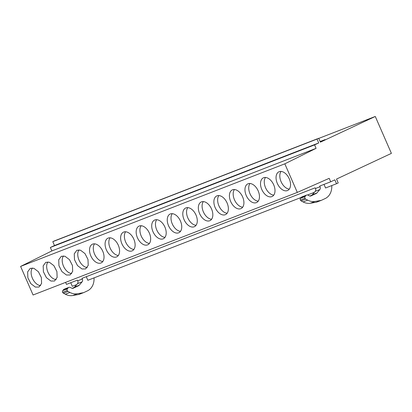 <?xml version="1.0" encoding="UTF-8"?>
<svg xmlns="http://www.w3.org/2000/svg" width="412" height="412" viewBox="0 0 412 412"><rect width="100%" height="100%" fill="white"/><g stroke="black" fill="none" stroke-linecap="round" stroke-linejoin="round"><path stroke-width="0.62" d="M284.826 163.832L297.309 192.409L329.193 178.334L330.702 181.79L334.832 179.853L336.527 183.731L338.221 182.938L336.527 179.065L391.4 153.372L375.275 116.467L320.402 142.161L318.708 138.283L317.019 139.076L318.713 142.949L314.577 144.885L316.086 148.341L284.826 163.832L20.6 266.42L33.084 294.997L297.309 192.409M320.124 141.517L325.089 139.591L320.268 141.846M324.007 184.391L325.573 187.985L336.527 183.731M330.702 181.79L319.748 186.044L320.042 186.724A2.642 2.075 -111.2 0 1 319.8 189.577L316.926 192.965A2.652 2.075 -111.2 0 1 316.349 193.413L310.983 195.921A2.673 2.096 -111.2 0 1 310.88 195.968A2.673 2.096 -111.2 0 1 309.335 195.839L308.119 195.2A2.642 2.075 -111.2 0 0 306.585 195.072L301.996 196.854A2.642 2.075 -111.2 0 0 301.316 197.343L300.497 198.306A1.586 1.246 -111.2 0 0 300.348 200.021A1.602 1.257 -111.2 0 0 301.136 200.896L303.098 201.926A15.867 12.437 -111.2 0 0 310.447 203.229L316.292 202.22A5.294 4.151 -111.2 0 0 316.921 202.045A5.294 4.151 -111.2 0 0 317.122 201.957M331.773 185.575A15.862 12.437 -111.2 0 1 325.207 198.538L321.71 200.175A5.294 4.151 -111.2 0 1 321.509 200.263A5.294 4.151 -111.2 0 1 320.881 200.438L315.041 201.447A15.867 12.437 -111.2 0 1 307.692 200.144L305.725 199.114A1.602 1.257 -111.2 0 1 304.937 198.239A1.586 1.246 -111.2 0 1 305.086 196.524L305.905 195.561A2.642 2.075 -111.2 0 1 306.585 195.072M65.596 282.369L66.476 284.378L77.43 280.129L77.724 280.804L82.312 279.022L82.019 278.347L315.159 187.826L315.453 188.505A2.642 2.075 -111.2 0 1 315.211 191.359L312.337 194.747A2.652 2.075 -111.2 0 1 311.76 195.195L309.932 196.045M289.312 189.093A10.31 6.391 64.9 0 1 287.813 188.773A10.31 6.391 64.9 0 1 280.84 181.089A10.31 6.391 64.9 0 1 281.041 171.423M284.059 190.535A10.31 6.391 64.9 0 1 276.55 181.249A10.31 6.391 64.9 0 1 278.924 171.799A10.31 6.391 64.9 0 1 282.534 171.737A10.31 6.391 64.9 0 1 290.043 181.028A10.31 6.391 64.9 0 1 287.669 190.478A10.31 6.391 64.9 0 1 284.059 190.535M273.769 195.123A10.31 6.391 64.9 0 1 272.27 194.809A10.31 6.391 64.9 0 1 265.297 187.12A10.31 6.391 64.9 0 1 265.498 177.459M268.516 196.57A10.31 6.391 64.9 0 1 261.007 187.285A10.31 6.391 64.9 0 1 263.381 177.835A10.31 6.391 64.9 0 1 266.991 177.773A10.31 6.391 64.9 0 1 274.5 187.058A10.31 6.391 64.9 0 1 272.126 196.509A10.31 6.391 64.9 0 1 268.516 196.57M258.226 201.159A10.31 6.391 64.9 0 1 256.728 200.845A10.31 6.391 64.9 0 1 249.754 193.156A10.31 6.391 64.9 0 1 249.955 183.495M252.973 202.606A10.31 6.391 64.9 0 1 245.464 193.316A10.31 6.391 64.9 0 1 247.839 183.865A10.31 6.391 64.9 0 1 251.449 183.809A10.31 6.391 64.9 0 1 258.957 193.094A10.31 6.391 64.9 0 1 256.583 202.544A10.31 6.391 64.9 0 1 252.973 202.606M242.683 207.195A10.31 6.391 64.9 0 1 241.185 206.881A10.31 6.391 64.9 0 1 234.212 199.192A10.31 6.391 64.9 0 1 234.413 189.525M237.43 208.637A10.31 6.391 64.9 0 1 229.922 199.351A10.31 6.391 64.9 0 1 232.296 189.901A10.31 6.391 64.9 0 1 235.906 189.839A10.31 6.391 64.9 0 1 243.415 199.13A10.31 6.391 64.9 0 1 241.041 208.58A10.31 6.391 64.9 0 1 237.43 208.637M227.141 213.231A10.31 6.391 64.9 0 1 225.642 212.916A10.31 6.391 64.9 0 1 218.669 205.227A10.31 6.391 64.9 0 1 218.87 195.561M221.888 214.673A10.31 6.391 64.9 0 1 214.379 205.387A10.31 6.391 64.9 0 1 216.753 195.937A10.31 6.391 64.9 0 1 220.363 195.875A10.31 6.391 64.9 0 1 227.872 205.166A10.31 6.391 64.9 0 1 225.498 214.616A10.31 6.391 64.9 0 1 221.888 214.673M211.598 219.261A10.31 6.391 64.9 0 1 210.099 218.947A10.31 6.391 64.9 0 1 203.126 211.258A10.31 6.391 64.9 0 1 203.327 201.597M206.345 220.708A10.31 6.391 64.9 0 1 198.836 211.423A10.31 6.391 64.9 0 1 201.21 201.973A10.31 6.391 64.9 0 1 204.821 201.911A10.31 6.391 64.9 0 1 212.329 211.196A10.31 6.391 64.9 0 1 209.955 220.647A10.31 6.391 64.9 0 1 206.345 220.708M196.055 225.297A10.31 6.391 64.9 0 1 194.557 224.983A10.31 6.391 64.9 0 1 187.584 217.294A10.31 6.391 64.9 0 1 187.784 207.633M190.802 226.744A10.31 6.391 64.9 0 1 183.294 217.454A10.31 6.391 64.9 0 1 185.668 208.003A10.31 6.391 64.9 0 1 189.278 207.947A10.31 6.391 64.9 0 1 196.787 217.232A10.31 6.391 64.9 0 1 194.412 226.682A10.31 6.391 64.9 0 1 190.802 226.744M180.513 231.333A10.31 6.391 64.9 0 1 179.014 231.019A10.31 6.391 64.9 0 1 172.041 223.33A10.31 6.391 64.9 0 1 172.242 213.668M175.26 232.78A10.31 6.391 64.9 0 1 167.751 223.489A10.31 6.391 64.9 0 1 170.125 214.039A10.31 6.391 64.9 0 1 173.735 213.983A10.31 6.391 64.9 0 1 181.244 223.268A10.31 6.391 64.9 0 1 178.87 232.718A10.31 6.391 64.9 0 1 175.26 232.78M164.97 237.369A10.31 6.391 64.9 0 1 163.471 237.055A10.31 6.391 64.9 0 1 156.498 229.366A10.31 6.391 64.9 0 1 156.699 219.699M159.717 238.811A10.31 6.391 64.9 0 1 152.208 229.525A10.31 6.391 64.9 0 1 154.582 220.075A10.31 6.391 64.9 0 1 158.193 220.013A10.31 6.391 64.9 0 1 165.701 229.304A10.31 6.391 64.9 0 1 163.327 238.754A10.31 6.391 64.9 0 1 159.717 238.811M149.427 243.399A10.31 6.391 64.9 0 1 147.929 243.085A10.31 6.391 64.9 0 1 140.956 235.401A10.31 6.391 64.9 0 1 141.156 225.735M144.174 244.846A10.31 6.391 64.9 0 1 136.666 235.561A10.31 6.391 64.9 0 1 139.04 226.111A10.31 6.391 64.9 0 1 142.65 226.049A10.31 6.391 64.9 0 1 150.159 235.334A10.31 6.391 64.9 0 1 147.784 244.79A10.31 6.391 64.9 0 1 144.174 244.846M133.885 249.435A10.31 6.391 64.9 0 1 132.386 249.121A10.31 6.391 64.9 0 1 125.413 241.432A10.31 6.391 64.9 0 1 125.614 231.771M128.632 250.882A10.31 6.391 64.9 0 1 121.123 241.597A10.31 6.391 64.9 0 1 123.497 232.141A10.31 6.391 64.9 0 1 127.107 232.085A10.31 6.391 64.9 0 1 134.616 241.37A10.31 6.391 64.9 0 1 132.242 250.82A10.31 6.391 64.9 0 1 128.632 250.882M118.342 255.471A10.31 6.391 64.9 0 1 116.848 255.157A10.31 6.391 64.9 0 1 109.87 247.468A10.31 6.391 64.9 0 1 110.071 237.806M113.089 256.918A10.31 6.391 64.9 0 1 105.58 247.627A10.31 6.391 64.9 0 1 107.954 238.177A10.31 6.391 64.9 0 1 111.564 238.121A10.31 6.391 64.9 0 1 119.073 247.406A10.31 6.391 64.9 0 1 116.699 256.856A10.31 6.391 64.9 0 1 113.089 256.918M94.528 243.837A10.31 6.391 -115.1 0 0 94.327 253.504A10.31 6.391 -115.1 0 0 101.306 261.193A10.31 6.391 -115.1 0 0 102.799 261.507M96.022 244.151A10.31 6.391 64.9 0 1 103.53 253.442A10.31 6.391 64.9 0 1 101.156 262.892A10.31 6.391 64.9 0 1 98.01 263.093A10.31 6.391 64.9 0 1 97.546 262.949A10.31 6.391 64.9 0 1 90.686 255.564A10.31 6.391 64.9 0 1 90.527 245.964A10.31 6.391 64.9 0 1 92.412 244.213A10.31 6.391 64.9 0 1 96.022 244.151M301.239 197.43L87.844 280.284L86.278 276.694M307.527 194.989L314.392 192.327M318.708 138.283L54.487 240.871L52.793 241.664L54.487 245.537L50.352 247.473L51.861 250.929L316.086 148.341M51.861 250.929L20.6 266.42M50.352 247.473L314.577 144.885M54.487 245.537L318.713 142.949M52.793 241.664L317.019 139.076M35.375 287.087L30.854 283.662L27.867 277.801L27.63 271.894L30.241 268.351L33.851 268.289L38.373 271.719L41.36 277.58L41.597 283.487L38.986 287.03L35.375 287.087M50.918 281.056L46.396 277.626L43.409 271.766L43.172 265.858L45.784 262.315L49.394 262.259L53.915 265.683L56.902 271.544L57.139 277.451L54.528 280.994L50.918 281.056M66.461 275.02L61.939 271.596L58.952 265.735L58.715 259.828L61.326 256.285L64.936 256.223L69.458 259.648L72.445 265.508L72.682 271.415L70.071 274.959L66.461 275.02M82.003 268.984L77.482 265.56L74.495 259.699L74.258 253.792L76.869 250.249L80.479 250.187L85.001 253.612L87.988 259.478L88.225 265.38L85.614 268.928L82.003 268.984M318.764 138.406L375.275 116.467M70.735 282.725L72.301 286.319L76.663 284.625M82.312 279.022A2.642 2.075 -111.2 0 1 82.07 281.875L79.197 285.264A2.652 2.075 -111.2 0 1 78.62 285.712L73.254 288.225A2.673 2.096 -111.2 0 1 73.151 288.266A2.673 2.096 -111.2 0 1 71.611 288.137L70.395 287.504A2.642 2.075 -111.2 0 0 68.855 287.37L64.267 289.152A2.642 2.075 -111.2 0 0 63.587 289.641L62.768 290.609A1.586 1.246 -111.2 0 0 62.619 292.324A1.602 1.257 -111.2 0 0 63.407 293.2L65.369 294.23A15.867 12.437 -111.2 0 0 72.723 295.533L78.563 294.518A5.294 4.151 -111.2 0 0 79.192 294.343A5.294 4.151 -111.2 0 0 79.392 294.261M94.044 277.879A15.862 12.437 -111.2 0 1 87.478 290.841L83.981 292.479A5.294 4.151 -111.2 0 1 83.78 292.561A5.294 4.151 -111.2 0 1 83.152 292.736L77.312 293.751A15.867 12.437 -111.2 0 1 69.963 292.448L67.995 291.418A1.602 1.257 -111.2 0 1 67.213 290.542A1.586 1.246 -111.2 0 1 67.357 288.827L68.176 287.859A2.642 2.075 -111.2 0 1 68.855 287.37M77.724 280.804A2.642 2.075 -111.2 0 1 77.482 283.657L74.608 287.046A2.652 2.075 -111.2 0 1 74.031 287.494L72.203 288.349M87.256 267.543A10.31 6.391 64.9 0 1 85.763 267.223A10.31 6.391 64.9 0 1 78.785 259.539A10.31 6.391 64.9 0 1 78.986 249.873M71.714 273.573A10.31 6.391 64.9 0 1 70.22 273.259A10.31 6.391 64.9 0 1 63.242 265.57A10.31 6.391 64.9 0 1 63.443 255.909M56.171 279.609A10.31 6.391 64.9 0 1 54.678 279.295A10.31 6.391 64.9 0 1 47.699 271.606A10.31 6.391 64.9 0 1 47.9 261.944M40.628 285.645A10.31 6.391 64.9 0 1 39.135 285.331A10.31 6.391 64.9 0 1 32.157 277.642A10.31 6.391 64.9 0 1 32.357 267.975M320.042 186.724L315.453 188.505M319.8 189.577L315.211 191.359M316.926 192.965L312.337 194.747M316.349 193.413L311.76 195.195M305.905 195.561L301.316 197.343M305.086 196.524L300.497 198.306M304.937 198.239L300.348 200.021M305.725 199.114L301.136 200.896M307.692 200.144L303.098 201.926M315.041 201.447L310.447 203.229M320.881 200.438L316.292 202.22M82.07 281.875L77.482 283.657M79.197 285.264L74.608 287.046M78.62 285.712L74.031 287.494M68.176 287.859L63.587 289.641M67.357 288.827L62.768 290.609M67.213 290.542L62.619 292.324M67.995 291.418L63.407 293.2M69.963 292.448L65.369 294.23M77.312 293.751L72.723 295.533M83.152 292.736L78.563 294.518M321.509 200.263L316.921 202.045M83.78 292.561L79.192 294.343"/></g></svg>

